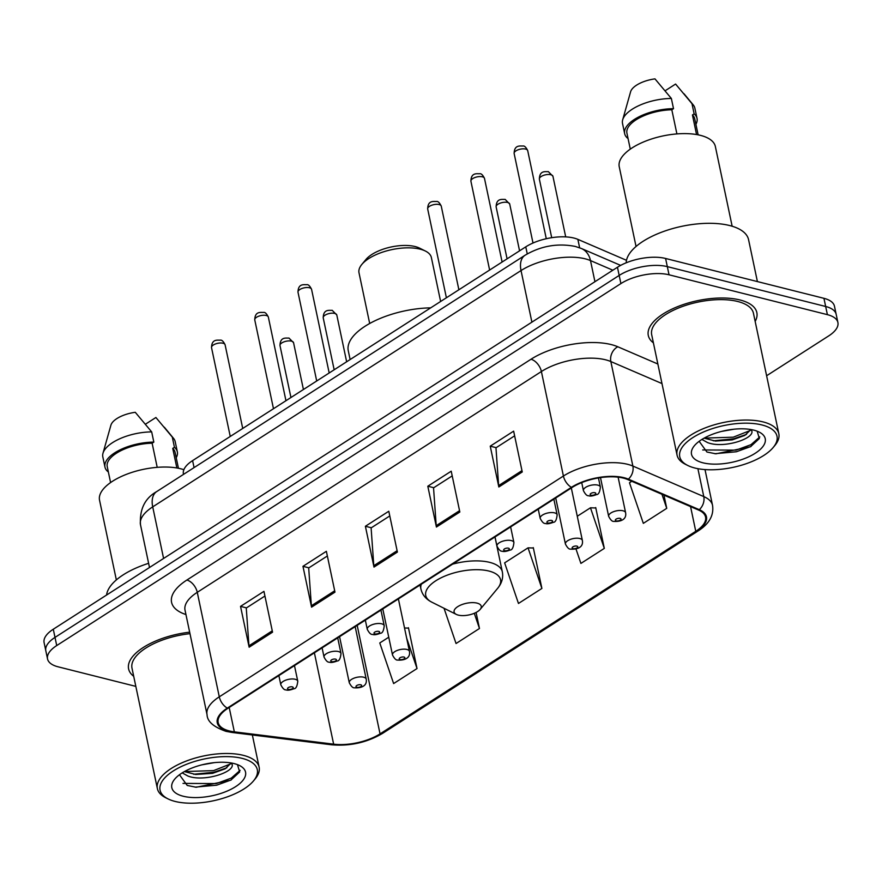<?xml version="1.0" encoding="UTF-8"?>
<svg xmlns="http://www.w3.org/2000/svg" width="882" height="882" viewBox="0 0 882 882"><rect width="100%" height="100%" fill="white"/><g stroke="black" fill="none" stroke-linecap="round" stroke-linejoin="round"><path stroke-width="1.32" d="M183.5 474.384L183.412 473.987A34.663 14.928 -11.9 0 1 192.596 460.613L525.771 246.85A34.663 14.928 -11.9 0 1 577.864 239.364L626.496 260.311M766.612 375.743L828.716 335.899A34.663 14.928 168.1 0 0 837.9 322.525L834.46 306.197A34.663 14.928 168.1 0 0 823.942 298.325L665.601 258.47A34.663 14.928 168.1 0 0 617.455 267.257L53.284 629.23A34.663 14.928 168.1 0 0 44.1 642.603L45.82 650.773A34.663 14.928 168.1 0 1 55.004 637.399A34.663 14.928 168.1 0 0 45.82 650.773L47.54 658.931A34.663 14.928 168.1 0 0 58.058 666.803L135.828 686.383M837.9 322.525A34.663 14.928 168.1 0 0 827.393 314.654L669.041 274.798A34.663 14.928 168.1 0 0 620.895 283.585L619.175 275.427L55.004 637.399L619.175 275.427A34.663 14.928 168.1 0 1 667.321 266.629A34.663 14.928 168.1 0 0 619.175 275.427L617.455 267.257M827.393 314.654L825.662 306.484L667.321 266.629L825.662 306.484A34.663 14.928 168.1 0 1 836.18 314.356A34.663 14.928 168.1 0 0 825.662 306.484L823.942 298.325M755.168 321.423A55.467 23.88 168.1 0 0 756.844 312.57A55.467 23.88 168.1 0 0 740.02 299.979A55.467 23.88 168.1 0 0 678.776 306.197A55.467 23.88 168.1 0 0 648.292 335.447A55.467 23.88 168.1 0 0 653.397 342.866A55.467 23.88 168.1 0 1 648.292 335.447A55.467 23.88 168.1 0 1 678.776 306.197A55.467 23.88 168.1 0 1 740.02 299.979A55.467 23.88 168.1 0 1 756.844 312.57A55.467 23.88 168.1 0 1 755.168 321.423M229.375 730.946A36.978 15.92 -11.9 0 1 218.163 722.545A36.978 15.92 -11.9 0 1 227.953 708.279L572.076 487.492A36.978 15.92 -11.9 0 1 627.642 479.51L698.544 510.039A36.978 15.92 -11.9 0 1 705.556 517.039A36.978 15.92 -11.9 0 1 695.766 531.306L380.043 733.879A36.978 15.92 -11.9 0 1 333.639 744.165L234.336 731.851A36.978 15.92 -11.9 0 1 229.375 730.946M228.747 731.343A37.904 16.317 168.1 0 0 233.829 732.281L333.142 744.584A37.904 16.317 168.1 0 0 380.704 734.044L696.427 531.471A37.904 16.317 168.1 0 0 699.283 509.675L628.37 479.147A37.904 16.317 168.1 0 0 571.415 487.327L227.291 708.114A37.904 16.317 168.1 0 0 228.747 731.343M522.254 471.969L513.644 431.144L490.238 446.171L498.837 486.985L522.254 471.969M514.636 435.829L495.971 447.802L498.639 485.596A9.239 5.513 57.3 0 0 498.837 486.985M496.191 447.67L490.238 446.171M459.831 512.023L451.22 471.197L427.814 486.225L436.414 527.039L459.831 512.023M452.212 475.883L433.547 487.856L436.215 525.65A9.239 5.513 57.3 0 0 436.414 527.039M433.768 487.713L427.814 486.225M272.549 632.185L263.95 591.359L240.532 606.375L249.143 647.201L272.549 632.185M264.931 596.034L246.265 608.018L248.945 645.811A9.239 5.513 57.3 0 0 249.143 647.201M246.486 607.874L240.532 606.375M334.973 592.131L326.373 551.305L302.967 566.321L311.567 607.147L334.973 592.131M327.354 555.991L308.689 567.964L311.368 605.758A9.239 5.513 57.3 0 0 311.567 607.147M308.909 567.821L302.967 566.321M397.396 552.077L388.797 511.251L365.391 526.267L373.99 567.093L397.396 552.077M389.789 515.937L371.113 527.91L373.792 565.704A9.239 5.513 57.3 0 0 373.99 567.093M371.333 527.767L365.391 526.267M189.663 632.173A55.467 23.88 168.1 0 0 128.596 668.887A55.467 23.88 168.1 0 0 133.7 676.296A55.467 23.88 168.1 0 1 128.596 668.887A55.467 23.88 168.1 0 1 189.663 632.173M620.895 283.585L56.724 645.558A34.663 14.928 168.1 0 0 47.54 658.931M631.766 481.285L629.483 482.752L643.331 523.357L666.737 508.341L663.959 495.144M444.032 608.282L456.049 643.518L479.466 628.491L476.082 612.461M388.753 637.212L379.778 642.967L393.626 683.561L417.032 668.545L408.432 627.719L407.837 628.105M575.979 548.979L580.907 563.411L604.313 548.384L595.714 507.569L595.118 507.944M541.89 588.437L528.042 547.843L504.636 562.859L518.473 603.464L541.89 588.437L533.29 547.623L532.684 547.998M528.042 547.843L533.367 548.02M479.466 628.491L474.284 613.299M404.518 627.984L408.52 628.127M417.032 668.545L406.646 638.083M604.313 548.384L590.466 507.789L577.269 516.246M590.466 507.789L595.791 507.977M666.737 508.341L661.941 494.284M242.23 758.388A49.69 21.389 168.1 0 0 177.216 768.63A49.69 21.389 168.1 0 0 168.054 798.905A49.69 21.389 168.1 0 0 175.132 801.44A49.69 21.389 168.1 0 0 253.52 780.89A49.69 21.389 168.1 0 0 242.23 758.388M253.52 780.89L255.174 778.894A52.005 22.392 168.1 0 0 259.132 767.153A52.005 22.392 168.1 0 0 243.366 755.345A52.005 22.392 168.1 0 0 185.948 761.177A52.005 22.392 168.1 0 0 157.371 788.596A52.005 22.392 168.1 0 0 165.728 797.747L168.054 798.905M189.983 633.673A52.005 22.392 168.1 0 0 131.991 668.17L157.371 788.596M148.617 563.311A62.402 26.868 168.1 0 0 106.59 595.03M183.875 469.709A49.105 21.146 168.1 0 0 180.766 468.794A49.105 21.146 168.1 0 0 126.534 474.296A49.105 21.146 168.1 0 0 99.545 500.204L116.347 579.915M214.282 762.643L201.901 764.837M232.021 763.988L231.635 763.051M232.087 764.297C235.119 772.015 203.852 782.411 187.833 775.995L182.221 772.875M231.238 762.985L225.086 768.861L212.573 773.327L195.749 774.484L184.393 771.585M183.236 796.237A37.672 16.218 168.1 0 0 232.539 788.475A37.672 16.218 168.1 0 0 239.485 765.51A37.672 16.218 168.1 0 0 234.127 763.591A37.672 16.218 168.1 0 0 174.68 779.17A37.672 16.218 168.1 0 0 183.236 796.237M179.465 774.749L187.238 785.465L196.223 787.251L230.775 780.195L239.661 771.982L237.512 764.738M178.44 468.276L175.077 452.312A34.663 14.928 168.1 0 0 172.74 448.398L176.863 467.978M176.213 457.725A36.978 15.92 168.1 0 0 177.337 451.827L175.187 441.628A36.978 15.92 168.1 0 0 173.567 438.387A36.978 15.92 168.1 0 0 172.299 437.097L155.905 417.495L145.486 424.176M172.299 437.097L174.449 447.306L172.74 448.398M177.337 451.827A36.978 15.92 168.1 0 0 174.449 447.306M157.205 467.35L152.123 443.205A34.663 14.928 168.1 0 0 107.229 466.6L110.592 482.564M152.123 443.205L153.832 442.114L151.682 431.904L135.277 412.302A23.108 9.945 168.1 0 0 110.9 425.223L102.985 453.26A36.978 15.92 168.1 0 0 102.819 456.876L104.969 467.085A36.978 15.92 168.1 0 0 107.858 471.605L108.232 471.363M151.682 431.904A36.978 15.92 168.1 0 0 102.985 453.26M153.832 442.114A36.978 15.92 168.1 0 0 104.969 467.085M240.125 770.339L231.316 778.089L216.333 783.569L183.004 783.392M230.875 763.801L213.598 770.614L184.459 771.552M231.327 779.886L216.674 785.189L195.12 787.141M226.828 767.803L213.94 772.235L193.621 774.253M440.625 301.479L431.375 257.555A36.978 15.92 168.1 0 0 425.422 251.05L419.623 248.162A31.201 13.428 168.1 0 0 415.179 246.563A31.201 13.428 168.1 0 0 365.964 259.462L361.818 264.457A36.978 15.92 168.1 0 0 359.007 272.814L369.69 323.496M425.422 251.05A36.978 15.92 168.1 0 0 420.163 249.165A36.978 15.92 168.1 0 0 361.818 264.457M477.03 603.112A13.869 5.965 168.1 0 0 458.883 605.967A13.869 5.965 168.1 0 0 456.325 614.412A13.869 5.965 168.1 0 0 458.309 615.118A13.869 5.965 168.1 0 0 480.183 609.385A13.869 5.965 168.1 0 0 477.03 603.112M430.692 307.851A63.559 27.364 168.1 0 0 348.269 350.749L350.121 359.547M761.927 424.948A49.69 21.389 168.1 0 0 696.912 435.19A49.69 21.389 168.1 0 0 687.751 465.464A49.69 21.389 168.1 0 0 694.818 468.011A49.69 21.389 168.1 0 0 773.216 447.461A49.69 21.389 168.1 0 0 761.927 424.948M773.216 447.461L774.87 445.465A52.005 22.392 168.1 0 0 778.828 433.712A52.005 22.392 168.1 0 0 763.062 421.905A52.005 22.392 168.1 0 0 705.644 427.737A52.005 22.392 168.1 0 0 677.067 455.156A52.005 22.392 168.1 0 0 685.424 464.307L687.751 465.464M778.828 433.712L753.448 313.286A52.005 22.392 168.1 0 0 737.683 301.479A52.005 22.392 168.1 0 0 680.265 307.311A52.005 22.392 168.1 0 0 651.688 334.73L677.067 455.156M757.395 281.567L748.575 239.706A62.402 26.868 168.1 0 0 729.646 225.538A62.402 26.868 168.1 0 0 663.496 231.503A62.402 26.868 168.1 0 0 626.209 262.803M732.148 226.233L715.357 146.511A49.105 21.146 168.1 0 0 700.462 135.365A49.105 21.146 168.1 0 0 646.23 140.866A49.105 21.146 168.1 0 0 619.241 166.764L636.043 246.486M733.978 429.203L721.597 431.408M751.718 430.548L751.332 429.622M751.784 430.868C754.816 438.586 723.549 448.971 707.529 442.566L701.918 439.434M750.935 429.545L744.783 435.432L732.269 439.886L715.445 441.055L704.09 438.156M702.932 462.807A37.672 16.218 168.1 0 0 752.236 455.035A37.672 16.218 168.1 0 0 759.182 432.081A37.672 16.218 168.1 0 0 753.823 430.151A37.672 16.218 168.1 0 0 694.377 445.741A37.672 16.218 168.1 0 0 702.932 462.807M699.161 441.32L706.934 452.025L715.908 453.811L750.472 446.766L759.358 438.541L757.208 431.298M698.125 134.836L694.762 118.872A34.663 14.928 168.1 0 0 692.436 114.958L696.559 134.549M695.909 124.296A36.978 15.92 168.1 0 0 697.023 118.397L694.873 108.188A36.978 15.92 168.1 0 0 693.263 104.947A36.978 15.92 168.1 0 0 691.984 103.668L675.59 84.055L665.182 90.736M691.984 103.668L694.145 113.866L692.436 114.958M697.023 118.397A36.978 15.92 168.1 0 0 694.145 113.866M676.902 133.91L671.819 109.776A34.663 14.928 168.1 0 0 626.926 133.171L630.288 149.135M671.819 109.776L673.517 108.684L671.367 98.475L654.973 78.873A23.108 9.945 168.1 0 0 630.597 91.783L622.681 119.82A36.978 15.92 168.1 0 0 622.516 123.436L624.665 133.645A36.978 15.92 168.1 0 0 627.554 138.176L627.929 137.934M671.367 98.475A36.978 15.92 168.1 0 0 622.681 119.82M673.517 108.684A36.978 15.92 168.1 0 0 624.665 133.645M759.821 436.91L751.012 444.66L736.029 450.14L702.7 449.952M750.571 430.361L733.295 437.174L704.156 438.122M751.023 446.457L736.371 451.76L714.817 453.712M746.525 434.374L733.637 438.795L713.317 440.813M194.073 467.603L192.596 460.613M579.639 247.787L577.864 239.364M527.26 253.917L525.771 246.85M612.858 270.212L590.488 260.576A46.217 19.9 168.1 0 0 585.24 258.834A46.217 19.9 168.1 0 0 521.03 270.554L152.718 506.863A46.217 19.9 168.1 0 0 140.481 524.691C139.499 509.267 144.924 498.22 156.731 491.561L525.044 255.251A23.108 13.792 -122.7 0 0 521.03 270.554L531.901 322.151M163.589 558.46L152.718 506.863A23.108 13.792 -122.7 0 1 156.731 491.561M594.942 281.7L590.488 260.576A23.108 17.805 -66.7 0 0 581.392 248.492L620.652 265.394M53.284 629.23L56.724 645.558M665.601 258.47L669.041 274.798M185.959 614.545A57.782 24.872 -11.9 0 1 186.874 580.036L530.997 359.25A11.554 6.902 -122.7 0 1 541.394 371.531L197.27 592.318A46.217 19.9 168.1 0 0 185.022 610.146L185.011 610.057M530.997 359.25A57.782 24.872 -11.9 0 1 611.248 344.586A57.782 24.872 -11.9 0 1 617.808 346.769L657.862 364.012M628.37 479.147A11.554 8.897 -66.7 0 0 632.868 466.06L610.84 361.554A46.217 19.9 168.1 0 0 605.592 359.801A46.217 19.9 168.1 0 0 541.394 371.531L563.411 476.037A46.217 19.9 -11.9 0 1 632.868 466.06L703.781 496.588A46.217 19.9 -11.9 0 1 712.535 505.331L705.005 469.577M227.291 708.114A11.554 6.902 57.3 0 1 219.287 696.824A46.217 19.9 -11.9 0 0 207.05 714.652C207.237 721.443 213.576 727.011 226.046 731.354L232.098 732.468A11.554 6.505 -82.9 0 0 233.829 732.281M232.098 732.468L331.412 744.772C349.856 746.37 366.901 742.567 382.567 733.383A11.554 6.902 -122.7 0 1 380.704 734.044M696.427 531.471A11.554 6.902 57.3 0 0 698.29 530.821C709.271 523.765 714.023 515.264 712.535 505.331M699.283 509.675A11.554 8.897 -66.7 0 0 703.781 496.588L697.894 468.673M331.412 744.772A11.554 6.505 -82.9 0 0 333.142 744.584M571.415 487.327A11.554 6.902 -122.7 0 1 563.411 476.037L219.287 696.824L197.27 592.318A11.554 6.902 -122.7 0 0 186.874 580.036M661.974 383.571L610.84 361.554A11.554 8.897 113.3 0 1 617.808 346.769M695.766 531.306L690.562 506.599M234.336 731.851L229.199 707.474M333.639 744.165L314.389 652.823M380.043 733.879L357.177 625.371M397.12 550.732L373.792 565.704M334.697 590.786L311.368 605.758M272.262 630.839L248.945 645.811M459.544 510.689L436.215 525.65M521.968 470.635L498.639 485.596M494.978 536.962L502.321 571.812C503.435 577.666 501.869 583.178 497.624 588.36A38.213 16.449 168.1 0 0 488.948 571.051A38.213 16.449 168.1 0 0 438.938 578.923A38.213 16.449 168.1 0 0 431.893 602.219L456.325 614.412M502.321 571.812A41.597 17.905 168.1 0 0 489.708 562.374A41.597 17.905 168.1 0 0 452.587 564.149M421.309 584.215A41.597 17.905 168.1 0 0 420.912 588.967C422.257 594.766 425.918 599.187 431.893 602.219M211.537 347.662C211.691 338.479 217.865 340.43 220.511 340.121C221.955 339.956 223.488 341.51 225.097 344.796A6.935 2.988 168.1 0 0 223.003 343.23A6.935 2.988 168.1 0 0 215.34 344.002A6.935 2.988 168.1 0 0 211.537 347.662L230.246 436.458M295.139 679.261A8.666 3.726 -11.9 0 1 297.774 681.235C297.223 686.284 295.933 688.798 293.893 688.743C290.211 690.176 287.554 690.551 285.933 689.867C284.401 690.132 282.703 688.445 280.807 684.807A8.666 3.726 -11.9 0 1 285.57 680.231A8.666 3.726 -11.9 0 1 295.139 679.261M288.414 689.371A2.889 1.246 168.1 0 0 292.427 688.644A2.889 1.246 168.1 0 0 292.317 686.869A2.889 1.246 168.1 0 0 288.304 687.596A2.889 1.246 168.1 0 0 288.414 689.371M254.766 319.923C254.92 310.74 261.094 312.691 263.74 312.393C265.184 312.217 266.717 313.783 268.337 317.068A6.935 2.988 168.1 0 0 266.232 315.491A6.935 2.988 168.1 0 0 258.569 316.263A6.935 2.988 168.1 0 0 254.766 319.923L273.475 408.719M338.368 651.522A8.666 3.726 -11.9 0 1 341.003 653.496C340.452 658.556 339.162 661.059 337.122 661.004C333.44 662.437 330.794 662.812 329.162 662.139C327.641 662.393 325.932 660.706 324.036 657.068A8.666 3.726 -11.9 0 1 328.799 652.493A8.666 3.726 -11.9 0 1 338.368 651.522M331.643 661.632A2.889 1.246 168.1 0 0 335.656 660.905A2.889 1.246 168.1 0 0 335.546 659.13A2.889 1.246 168.1 0 0 331.533 659.868A2.889 1.246 168.1 0 0 331.643 661.632M297.995 292.185C298.149 283.001 304.323 284.963 306.969 284.654C308.413 284.489 309.946 286.044 311.567 289.329A6.935 2.988 168.1 0 0 309.461 287.752A6.935 2.988 168.1 0 0 301.809 288.535A6.935 2.988 168.1 0 0 297.995 292.185L316.704 380.98M381.597 623.794A8.666 3.726 -11.9 0 1 384.232 625.757C383.681 630.817 382.391 633.32 380.351 633.276C376.669 634.698 374.023 635.084 372.391 634.401C370.87 634.654 369.161 632.967 367.265 629.329A8.666 3.726 -11.9 0 1 372.028 624.765A8.666 3.726 -11.9 0 1 381.597 623.794M374.872 633.904A2.889 1.246 168.1 0 0 378.885 633.166A2.889 1.246 168.1 0 0 378.775 631.391A2.889 1.246 168.1 0 0 374.762 632.129A2.889 1.246 168.1 0 0 374.872 633.904M427.682 208.979C427.836 199.795 434.021 201.746 436.656 201.449C438.111 201.272 439.644 202.838 441.254 206.123A6.935 2.988 168.1 0 0 439.148 204.547A6.935 2.988 168.1 0 0 431.496 205.319A6.935 2.988 168.1 0 0 427.682 208.979L446.391 297.774M511.295 540.578A8.666 3.726 -11.9 0 1 513.919 542.551C513.379 547.612 512.078 550.114 510.039 550.059C506.367 551.493 503.71 551.867 502.078 551.195C500.557 551.448 498.848 549.762 496.963 546.123A8.666 3.726 -11.9 0 1 501.726 541.548A8.666 3.726 -11.9 0 1 511.295 540.578M504.559 550.688A2.889 1.246 168.1 0 0 508.572 549.96A2.889 1.246 168.1 0 0 508.462 548.185A2.889 1.246 168.1 0 0 504.449 548.924A2.889 1.246 168.1 0 0 504.559 550.688M470.911 181.24C471.065 172.056 477.25 174.019 479.885 173.71C481.34 173.545 482.873 175.099 484.483 178.385A6.935 2.988 168.1 0 0 482.377 176.808A6.935 2.988 168.1 0 0 474.725 177.591A6.935 2.988 168.1 0 0 470.911 181.24L489.62 270.035M554.524 512.85A8.666 3.726 -11.9 0 1 557.148 514.812C556.608 519.873 555.307 522.376 553.268 522.331C549.596 523.754 546.939 524.14 545.308 523.456C543.786 523.71 542.077 522.023 540.192 518.384A8.666 3.726 -11.9 0 1 544.955 513.82A8.666 3.726 -11.9 0 1 554.524 512.85M547.799 522.96A2.889 1.246 168.1 0 0 551.812 522.221A2.889 1.246 168.1 0 0 551.691 520.446A2.889 1.246 168.1 0 0 547.678 521.185A2.889 1.246 168.1 0 0 547.799 522.96M514.14 153.512C514.294 144.328 520.479 146.28 523.114 145.971C524.57 145.806 526.102 147.36 527.712 150.646A6.935 2.988 168.1 0 0 525.606 149.069A6.935 2.988 168.1 0 0 517.955 149.852A6.935 2.988 168.1 0 0 514.14 153.512L533.004 243.024M597.753 485.111A8.666 3.726 -11.9 0 1 600.377 487.073C599.837 492.134 598.547 494.637 596.497 494.593C592.825 496.026 590.168 496.401 588.537 495.717C587.015 495.982 585.306 494.284 583.421 490.657A8.666 3.726 -11.9 0 1 588.184 486.081A8.666 3.726 -11.9 0 1 597.753 485.111M591.028 495.221A2.889 1.246 168.1 0 0 595.041 494.482A2.889 1.246 168.1 0 0 594.931 492.718A2.889 1.246 168.1 0 0 590.918 493.446A2.889 1.246 168.1 0 0 591.028 495.221M291.457 341.147A6.935 2.988 168.1 0 0 283.806 341.929A6.935 2.988 168.1 0 0 279.991 345.579C280.145 336.395 286.319 338.357 288.965 338.049L293.563 342.723A6.935 2.988 168.1 0 0 291.457 341.147M339.559 636.672L349.272 682.723A8.666 3.726 -11.9 0 1 354.035 678.159A8.666 3.726 -11.9 0 1 363.605 677.189A8.666 3.726 -11.9 0 1 366.228 679.151L355.17 626.661M360.771 684.785A2.889 1.246 168.1 0 0 356.758 685.523A2.889 1.246 168.1 0 0 356.868 687.298A2.889 1.246 168.1 0 0 360.881 686.56A2.889 1.246 168.1 0 0 360.771 684.785M334.686 313.408A6.935 2.988 168.1 0 0 327.035 314.19A6.935 2.988 168.1 0 0 323.22 317.851C323.374 308.667 329.559 310.618 332.194 310.31L336.792 314.984A6.935 2.988 168.1 0 0 334.686 313.408M382.788 608.933L392.501 654.995A8.666 3.726 -11.9 0 1 397.264 650.42A8.666 3.726 -11.9 0 1 406.834 649.45A8.666 3.726 -11.9 0 1 409.457 651.412L398.399 598.922M404 657.057A2.889 1.246 168.1 0 0 399.987 657.785A2.889 1.246 168.1 0 0 400.108 659.56A2.889 1.246 168.1 0 0 404.11 658.821A2.889 1.246 168.1 0 0 404 657.057M507.613 202.463A6.935 2.988 168.1 0 0 499.951 203.246A6.935 2.988 168.1 0 0 496.136 206.906C496.301 197.722 502.475 199.674 505.121 199.365L509.708 204.04A6.935 2.988 168.1 0 0 507.613 202.463M555.715 497.988L565.417 544.051A8.666 3.726 -11.9 0 1 570.18 539.475A8.666 3.726 -11.9 0 1 579.75 538.505A8.666 3.726 -11.9 0 1 582.374 540.468L571.316 487.978M576.927 546.112A2.889 1.246 168.1 0 0 572.914 546.84A2.889 1.246 168.1 0 0 573.024 548.615A2.889 1.246 168.1 0 0 577.037 547.876A2.889 1.246 168.1 0 0 576.927 546.112M550.842 174.735A6.935 2.988 168.1 0 0 543.18 175.507A6.935 2.988 168.1 0 0 539.376 179.167C539.53 169.983 545.704 171.935 548.35 171.626L552.937 176.301A6.935 2.988 168.1 0 0 550.842 174.735M600.488 477.614L608.646 516.312A8.666 3.726 -11.9 0 1 613.409 511.736A8.666 3.726 -11.9 0 1 622.979 510.766A8.666 3.726 -11.9 0 1 625.614 512.74L618.117 477.162M620.156 518.373A2.889 1.246 168.1 0 0 616.143 519.101A2.889 1.246 168.1 0 0 616.253 520.876A2.889 1.246 168.1 0 0 620.267 520.148A2.889 1.246 168.1 0 0 620.156 518.373M525.044 255.251C540.898 245.913 557.633 242.969 575.273 246.431L581.392 248.492M140.481 524.691L149.499 567.501M382.567 733.383L698.29 530.821M207.05 714.652L185.022 610.146M164.361 427.241L173.567 438.387M252.351 734.971L259.132 767.153M420.075 585.009L420.912 588.967M480.183 609.385L497.624 588.36M684.057 93.801L693.263 104.947M225.097 344.796L242.726 428.443M294.478 665.601L297.774 681.235M278.877 675.612L280.807 684.807M268.337 317.068L285.955 400.715M337.707 637.862L341.003 653.496M322.106 647.873L324.036 657.068M311.567 289.329L329.184 372.976M380.936 610.124L384.232 625.757M365.335 620.134L367.265 629.329M441.254 206.123L458.883 289.77M510.623 526.918L513.919 542.551M495.023 536.929L496.963 546.123M484.483 178.385L502.112 262.031M553.852 499.179L557.148 514.812M538.252 509.19L540.192 518.384M527.712 150.646L546.278 238.724M598.448 477.934L600.377 487.073M581.723 482.608L583.421 490.657M279.991 345.579L290.939 397.517M349.272 682.723C351.157 686.361 352.866 688.048 354.388 687.795C358.709 688.192 367.585 687.276 366.228 679.151M293.563 342.723L303.419 389.513M323.22 317.851L334.168 369.779M392.501 654.995C394.386 658.622 396.095 660.32 397.617 660.056C401.938 660.453 410.814 659.549 409.457 651.412M336.792 314.984L346.648 361.774M496.136 206.906L507.084 258.834M565.417 544.051C567.302 547.678 569.011 549.376 570.533 549.111C574.866 549.508 583.741 548.604 582.374 540.468M509.708 204.04L519.564 250.83M539.376 179.167L551.702 237.688M608.646 516.312C610.542 519.95 612.24 521.637 613.762 521.372C618.095 521.78 626.97 520.865 625.614 512.74M552.937 176.301L565.704 236.894"/></g></svg>
